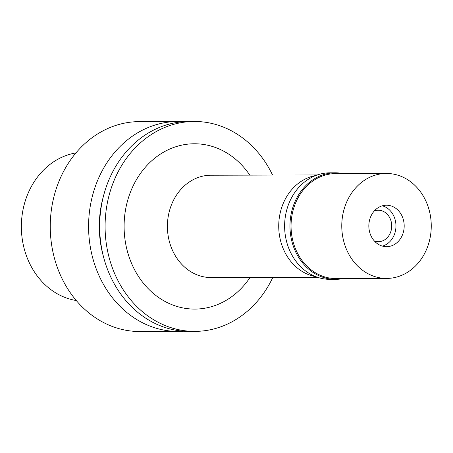 <?xml version="1.0" encoding="UTF-8"?>
<svg xmlns="http://www.w3.org/2000/svg" width="453" height="453" viewBox="0 0 453 453"><rect width="100%" height="100%" fill="white"/><g stroke="black" fill="none" stroke-linecap="round" stroke-linejoin="round"><path stroke-width="0.68" d="M75.923 152.927A74.519 63.539 89.9 0 0 22.65 241.596A74.519 63.539 89.9 0 0 76.297 300.532M177.803 121.517L139.473 121.614A104.954 89.49 89.9 0 0 52.067 247.536A104.954 89.49 89.9 0 0 140 331.528L178.335 331.426A104.954 89.49 -90.1 0 1 90.396 247.44A104.954 89.49 -90.1 0 1 177.803 121.517A104.954 89.49 -90.1 0 1 183.34 121.704M183.873 331.211A104.954 89.49 -90.1 0 1 178.335 331.426M103.392 256.358A95.679 81.58 -90.1 0 1 100.945 245.577A95.679 81.58 -90.1 0 1 103.239 196.964M194.309 121.472L188.884 121.489A104.954 89.49 89.9 0 0 101.478 247.412A104.954 89.49 89.9 0 0 189.416 331.398L194.841 331.386A104.954 89.49 -90.1 0 1 106.902 247.4A104.954 89.49 -90.1 0 1 194.309 121.472A104.954 89.49 -90.1 0 1 272.581 175.068M272.842 277.4A104.954 89.49 -90.1 0 1 194.841 331.386M249.796 175.124A82.656 70.475 89.9 0 0 164.801 151.489A82.656 70.475 89.9 0 0 125.532 242.944A82.656 70.475 89.9 0 0 178.42 306.868A82.656 70.475 89.9 0 0 250.05 277.457M317.276 174.954L210.9 175.22A51.166 43.624 89.9 0 0 168.29 236.613A51.166 43.624 89.9 0 0 211.155 277.553L317.536 277.287M315.939 276.709A51.166 43.624 -90.1 0 1 279.614 236.33A51.166 43.624 -90.1 0 1 315.684 175.538M374.405 241.03A15.742 13.426 89.9 0 0 378.329 241.709A15.742 13.426 89.9 0 0 391.437 222.819A15.742 13.426 89.9 0 0 378.249 210.22A15.742 13.426 89.9 0 0 374.331 210.917M395.605 221.823A20.73 17.673 -90.1 0 1 394.959 232.87A20.73 17.673 -90.1 0 1 382.451 246.115A20.73 17.673 -90.1 0 0 394.959 232.87L394.959 232.87A20.73 17.673 -90.1 0 0 395.605 221.823A20.73 17.673 -90.1 0 0 394.92 218.975A20.73 17.673 -90.1 0 1 395.605 221.823M382.349 205.798A20.73 17.673 -90.1 0 1 394.92 218.975L394.92 218.975A20.73 17.673 -90.1 0 0 382.349 205.798M403.827 221.806A20.73 17.673 89.9 0 0 386.46 205.215A20.73 17.673 89.9 0 0 369.201 230.084A20.73 17.673 89.9 0 0 386.568 246.675A20.73 17.673 89.9 0 0 403.827 221.806M430.35 215.464A52.48 44.745 -90.1 0 1 386.647 278.425A52.48 44.745 -90.1 0 1 342.678 236.426A52.48 44.745 -90.1 0 1 386.381 173.465A52.48 44.745 -90.1 0 1 430.35 215.464M386.381 173.465L335.656 173.595A52.48 44.745 89.9 0 0 291.953 236.557A52.48 44.745 89.9 0 0 335.922 278.55L386.647 278.425M343.289 278.533A53.267 45.419 -90.1 0 1 335.509 279.342A53.267 45.419 -90.1 0 1 290.883 236.715A53.267 45.419 -90.1 0 1 335.243 172.808A53.267 45.419 -90.1 0 1 343.023 173.578M335.243 172.808L329.897 172.825A53.267 45.419 89.9 0 0 285.537 236.726A53.267 45.419 89.9 0 0 330.163 279.354L335.509 279.342"/></g></svg>
